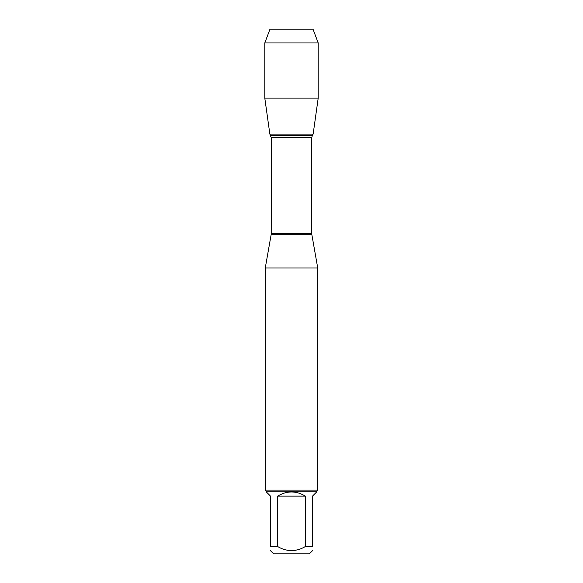 <?xml version="1.0" encoding="UTF-8"?>
<svg xmlns="http://www.w3.org/2000/svg" width="583" height="583" viewBox="0 0 583 583"><rect width="100%" height="100%" fill="white"/><g stroke="black" fill="none" stroke-linecap="round" stroke-linejoin="round"><path stroke-width="0.87" d="M312.488 546.504C312.488 551.941 312.488 551.941 312.488 546.504L305.419 546.504C296.142 551.941 286.865 551.941 277.581 546.504L270.512 546.504C270.512 551.941 270.512 551.941 270.512 546.504L270.512 496.133L266.314 491.935L266.314 491.17L316.686 491.17L316.686 491.935L312.488 496.133L312.488 546.504M312.488 550.702L309.34 553.85L273.66 553.85L270.512 550.702M305.419 546.504L305.419 496.133C296.142 490.587 286.858 490.587 277.581 496.133L277.581 546.504M318.201 42.953L264.799 42.953L269.987 29.15L313.013 29.15L318.201 42.953L318.201 98.119L264.799 98.119L269.856 134.09L313.144 134.09L269.856 134.09L271.299 137.799L271.212 234.279L311.788 234.279L317.735 268.005L265.265 268.005L265.265 490.121L317.735 490.121L317.735 268.005M316.686 491.17L317.735 490.121M277.581 496.133L305.419 496.133M285.204 29.15L269.987 29.15L264.799 42.953L264.799 98.119L269.856 134.09L291.5 134.09M271.299 233.28L311.701 233.28L311.701 137.799L271.299 137.799M270.621 135.365L312.379 135.365L313.144 134.09L318.201 98.119M271.212 234.279L265.265 268.005M311.701 137.799L312.379 135.365M311.788 234.279L311.701 233.28M266.314 491.17L265.265 490.121M264.799 42.953L264.799 98.119"/></g></svg>

